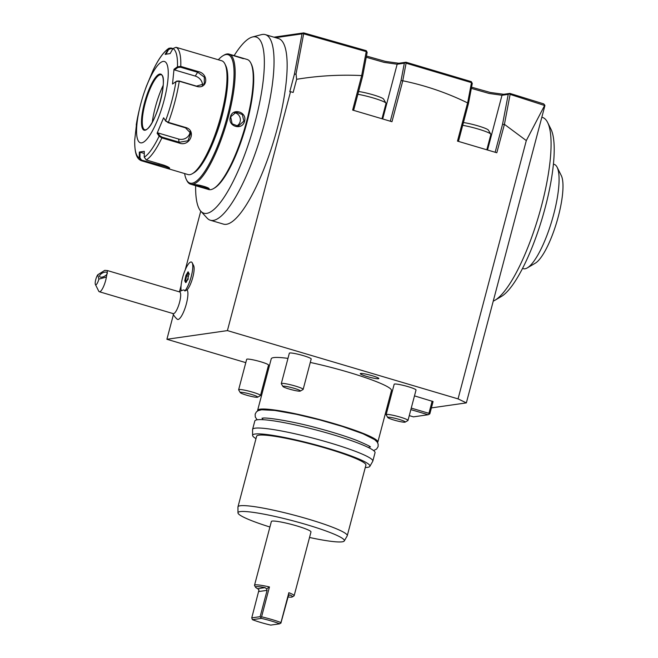 <?xml version="1.0" encoding="UTF-8"?>
<svg xmlns="http://www.w3.org/2000/svg" width="658" height="658" viewBox="0 0 658 658"><rect width="100%" height="100%" fill="white"/><g stroke="black" fill="none" stroke-linecap="round" stroke-linejoin="round"><path stroke-width="0.99" d="M176.689 81.123L172.511 84.018L174.008 69.287L177.463 66.787L180.769 66.4L198.132 71.541C209.252 73.803 207.657 89.694 196.627 86.371L179.264 81.23L175.966 81.518A57.246 14.525 106.5 0 1 165.602 120.735L168.094 122.676L185.457 127.825L190.713 133.22L187.982 140.754L179.404 142.26L162.041 137.119L159.828 135.762L157.862 132.9L178.606 139.044A8.48 7.526 -13.9 0 0 190.055 131.518M164.681 167.658L141.24 160.675L139.266 157.895L139.315 152.047L144.291 151.332L144.242 157.188L146.257 159.96L163.62 165.1C168.481 166.844 170.381 168.02 169.32 168.621L164.681 167.658L187.982 174.559A59.343 15.06 -73.5 0 0 189.767 174.674A59.343 15.06 -73.5 0 0 192.358 173.687A59.343 15.06 -73.5 0 0 219.262 121.936A59.343 15.06 -73.5 0 0 224.871 63.867A59.343 15.06 -73.5 0 0 221.672 60.758L176.023 47.286L172.939 48.569L170.118 53.594L165.133 54.31L168.925 48.273L171.014 48.001L172.931 48.577A57.246 14.525 106.5 0 1 177.463 66.787L177.866 67.486L180.514 67.215L197.877 72.355L204.317 77.167L204.309 83.846L196.479 86.132L179.108 80.983L176.698 81.123M202.368 85.573A8.48 6.58 -144.7 0 0 195.245 76.065L174.502 69.921L174.008 69.287M141.651 142.86A42.392 10.758 -73.5 0 0 164.048 100.468A42.392 10.758 -73.5 0 0 163.168 61.416A42.392 10.758 -73.5 0 0 144.768 90.862A42.392 10.758 -73.5 0 0 139.858 107.443A42.392 10.758 -73.5 0 0 141.651 142.86M144.242 157.188A57.246 14.525 106.5 0 0 159.129 136.181L157.114 133.245L163.587 117.798L165.602 120.735L168.39 122.372L185.753 127.512C196.841 130.473 189.915 147.153 179.231 143.066L161.868 137.925L159.129 136.181L159.828 135.762M136.346 125.604L134.726 140.014M153.117 70.2L146.627 85.721M139.858 107.443L139.151 110.388A57.246 14.525 106.5 0 0 136.239 124.946L136.412 125.135M169.279 167.724L141.56 160.116L140.87 160.536C138.608 159.104 134.471 157.418 134.717 139.841M134.742 139.677A57.246 14.525 106.5 0 0 139.266 157.895L139.965 157.887L140.014 152.187L144.275 153.446M141.56 160.116L139.965 157.887M139.315 152.047L140.014 152.187M157.114 133.245L157.862 132.9M165.882 121.327L163.587 117.798M169.624 168.111L169.32 168.621L168.942 167.922M174.502 69.921L177.866 67.486M165.841 54.441L168.596 49.547L171.047 48.519L172.692 49.005M153.075 70.283A57.246 14.525 106.5 0 1 167.963 49.284L168.596 49.547M144.768 90.862L145.78 87.999A57.246 14.525 106.5 0 1 146.602 85.729L146.668 85.614M192.358 173.687L193.962 172.741A57.929 14.698 -73.5 0 0 220.233 122.224A57.929 14.698 -73.5 0 0 225.702 65.537L224.871 63.867M224.139 107.114A46.628 11.828 106.5 0 1 215.281 137.02M184.618 173.564A66.976 16.993 -73.5 0 0 186.395 179.601A66.976 16.993 -73.5 0 0 192.021 183.245A66.976 16.993 -73.5 0 0 227.405 116.26A66.976 16.993 -73.5 0 0 226.023 54.556A66.976 16.993 -73.5 0 0 223.095 55.667A66.976 16.993 -73.5 0 0 218.316 59.763M186.395 179.601L186.897 180.605A67.823 17.207 -73.5 0 0 190.557 184.166A67.823 17.207 -73.5 0 0 192.588 184.298A67.823 17.207 -73.5 0 0 227.397 120.241A67.823 17.207 -73.5 0 0 229.058 54.104A67.823 17.207 -73.5 0 0 227.026 53.972A67.823 17.207 -73.5 0 0 224.057 55.099L223.095 55.667M190.557 184.166L208.635 189.52A67.823 17.207 -73.5 0 0 210.675 189.652A67.823 17.207 -73.5 0 0 213.644 188.525A67.823 17.207 -73.5 0 0 244.389 129.371A67.823 17.207 -73.5 0 0 250.797 63.012A67.823 17.207 -73.5 0 0 247.145 59.459L229.058 54.104M208.973 188.69L208.709 189.068C206.53 189.126 191.536 184.684 194.554 184.873C196.989 183.903 211.975 188.344 208.709 189.068L208.331 188.369C206.415 188.41 192.391 184.256 195.22 184.487M243.386 58.677L230.234 54.647M230.39 117.042C232.389 107.377 247.359 111.868 244.546 121.237C242.284 130.942 227.323 126.451 230.39 117.042L236.206 112.181L242.325 114.558L243.863 121.105L238.212 126.172L232.134 123.786L230.761 117.223M213.644 188.525L214.607 187.958A66.976 16.993 -73.5 0 0 244.973 129.544A66.976 16.993 -73.5 0 0 251.298 64.015L250.797 63.012M234.158 55.609A91.898 23.318 106.5 0 1 252.392 37.013A91.898 23.318 106.5 0 1 253.314 36.823A91.898 23.318 106.5 0 1 251.874 133.319A91.898 23.318 106.5 0 1 200.813 211.202A91.898 23.318 106.5 0 1 195.648 185.671M200.813 211.202L207.122 218.119A96.792 24.56 -73.5 0 0 210.371 220.241A96.792 24.56 -73.5 0 0 213.282 220.422A96.792 24.56 -73.5 0 0 262.953 129.017A96.792 24.56 -73.5 0 0 265.33 34.627A96.792 24.56 -73.5 0 0 262.419 34.446A96.792 24.56 106.5 0 0 261.448 34.644L252.392 37.013M210.371 220.241L223.481 224.123A96.792 24.56 -73.5 0 0 226.385 224.304A96.792 24.56 -73.5 0 0 276.056 132.9A96.792 24.56 -73.5 0 0 278.433 38.509L265.33 34.627M366.235 57.246L384.157 62.387L397.161 64.229L404.341 63.201L401.035 80.621L402.786 80.778C425.233 85.384 446.831 92.762 467.591 102.903L457.491 141.116L496.806 152.755L504.431 124.337L510.115 94.39L544.906 105.593L466.358 402.885L458.058 398.888L227.413 330.604L290.532 91.684L289.759 91.791L294.356 74.403L302.047 33.871L275.579 37.662M227.413 330.604L166.902 339.281L173.416 314.623M179.478 291.7L181.082 285.63M185.26 269.813L200.756 211.144M172.84 313.512A16.952 16.952 0 0 0 177.249 319.229A15.636 3.964 -73.5 0 0 183.804 311.431A15.636 3.964 -73.5 0 0 187.094 289.882A13.456 3.413 106.5 0 0 192.72 277.618A13.456 3.413 106.5 0 0 193.649 265.659L192.251 262.855A15.825 4.014 -73.5 0 0 191.396 262.024A15.825 4.014 -73.5 0 0 191.388 262.016L191.371 262.016A15.825 4.014 -73.5 0 0 183.977 273.119A15.825 4.014 -73.5 0 0 181.254 290.778M290.532 91.684L293.155 92.457L296.635 79.297L296.042 73.951L294.356 74.403M458.058 398.888L526.301 140.59L504.431 124.337M402.786 80.778L391.971 121.714L352.655 110.075L361.686 75.571C339.865 74.519 318.176 75.76 296.635 79.297M471.564 87.185L490.375 92.474L503.666 94.3L509.901 93.411L543.705 103.882L544.775 105.148L526.301 140.59M431.401 407.902L466.358 402.885M166.902 339.281L245.796 362.64M267.485 369.064L268.456 369.352M273.925 37.177L303.716 32.9L302.047 33.871M303.716 32.9L366.202 50.666L367.156 52.41L362.64 76.205L361.686 75.892M366.465 56.053L385.382 61.4L398.83 63.258L406.011 62.23L471.325 81.658L472.28 83.41L468.463 103.528L467.591 102.903M510.115 94.39L509.522 93.707L509.901 93.411M504.217 124.699L502.58 124.132L508.231 94.382L509.522 93.707M471.334 88.378L489.157 93.469L501.996 95.27L508.231 94.382M502.58 124.132L495.153 152.261M458.453 141.396L468.463 103.528M402.778 80.663L406.093 63.176L471.49 82.628L467.682 102.714M406.093 63.176L405.567 62.576L406.011 62.23M404.341 63.201L405.567 62.576M401.035 80.621L390.309 121.22M353.617 110.355L362.64 76.205M296.042 73.951L303.659 33.805L366.235 51.595L366.712 51.234M366.235 51.595L361.686 75.571M303.659 33.805L303.19 33.287M357.87 94.275A18.366 2.056 14.8 0 1 373.308 97.984A18.366 2.056 -165.2 0 1 385.975 103.15A18.366 2.056 -165.2 0 1 386.024 103.405L381.969 118.753M385.975 103.15L383.565 99.07A14.978 1.678 -165.2 0 0 373.242 94.859A14.978 1.678 14.8 0 0 358.594 91.52M486.813 149.794L490.868 134.446A18.366 2.056 -165.2 0 0 490.81 134.191A18.366 2.056 -165.2 0 0 478.152 129.026A18.366 2.056 14.8 0 0 462.706 125.316M463.438 122.561A14.978 1.678 14.8 0 1 478.078 125.9A14.978 1.678 -165.2 0 1 488.4 130.111L490.81 134.191M394.175 384.247A11.301 1.267 14.8 0 1 408.207 386.69A11.301 1.267 14.8 0 1 416.029 390.021L408.001 420.429A11.301 1.267 -165.2 0 0 400.171 417.098A11.301 1.267 14.8 0 0 386.139 414.655L394.175 384.247M246.668 359.326A11.301 1.267 14.8 0 1 260.7 361.768A11.301 1.267 14.8 0 1 268.53 365.1L260.494 395.507A11.301 1.267 -165.2 0 0 252.664 392.176A11.301 1.267 14.8 0 0 238.632 389.733L246.668 359.326M289.339 353.206A11.301 1.267 14.8 0 1 303.363 355.649A11.301 1.267 14.8 0 1 311.193 358.98L303.157 389.388A11.301 1.267 -165.2 0 0 295.335 386.057A11.301 1.267 14.8 0 0 281.303 383.614L289.339 353.206M414.482 395.877L433.079 401.553L429.847 413.775L429.205 414.227L428.926 413.331L432.15 401.109M391.683 393.665L390.597 393.821M377.536 442.587A62.173 6.958 -165.2 0 0 377.832 442.143L391.461 390.556A62.173 6.958 -165.2 0 0 348.419 372.222A62.173 6.958 -165.2 0 0 310.28 362.443M287.965 358.388A62.173 6.958 -165.2 0 0 271.244 358.791L257.615 410.378A62.173 6.958 14.8 0 1 334.79 423.81A62.173 6.958 -165.2 0 1 377.832 442.143M360.658 373.464A9.607 1.077 -165.2 0 0 360.28 373.645A9.607 1.077 -165.2 0 0 368.102 376.82A9.607 1.077 -165.2 0 0 378.482 378.745A9.607 1.077 -165.2 0 0 378.86 378.556A9.607 1.077 -165.2 0 0 371.038 375.389A9.607 1.077 -165.2 0 0 360.658 373.464M387.776 417.526A9.039 1.012 14.8 0 1 398.978 419.36A9.039 1.012 -165.2 0 1 405.155 422.123A9.039 1.012 -165.2 0 1 394.01 420.067A9.039 1.012 14.8 0 1 387.776 417.526L386.172 414.811A11.301 1.267 14.8 0 1 386.139 414.655M405.155 422.123L407.894 420.552A11.301 1.267 -165.2 0 0 408.001 420.429M240.277 392.612A9.039 1.012 14.8 0 1 251.471 394.438A9.039 1.012 -165.2 0 1 257.648 397.202A9.039 1.012 -165.2 0 1 246.511 395.154A9.039 1.012 14.8 0 1 240.277 392.612L238.673 389.89A11.301 1.267 14.8 0 1 238.632 389.733M257.648 397.202L260.387 395.631A11.301 1.267 -165.2 0 0 260.494 395.507M282.94 386.493A9.039 1.012 14.8 0 1 294.134 388.319A9.039 1.012 -165.2 0 1 300.311 391.082A9.039 1.012 -165.2 0 1 289.175 389.034A9.039 1.012 14.8 0 1 282.94 386.493L281.336 383.77A11.301 1.267 14.8 0 1 281.303 383.614M300.311 391.082L303.05 389.511A11.301 1.267 -165.2 0 0 303.157 389.388M411.258 408.1L428.926 413.331M387.365 406.044L388.459 405.887M410.855 409.613L428.177 414.737L429.205 414.227M409.268 415.617L413.438 416.859L428.177 414.737M387.578 409.202L386.608 408.914M386.855 408.001L387.94 407.845M257.648 410.913A62.173 6.958 14.8 0 1 257.615 410.378M365.28 467.517A60.659 6.786 -165.2 0 0 369.829 466.382L372.724 461.34A62.173 6.958 -165.2 0 0 372.806 461.143L375.035 452.729A62.173 6.958 -165.2 0 0 331.994 434.403A62.173 6.958 14.8 0 0 254.819 420.964L252.59 429.386A62.173 6.958 -165.2 0 0 252.565 429.592L252.598 435.407A60.659 6.786 -165.2 0 0 255.995 438.639M372.806 461.143A62.173 6.958 -165.2 0 0 329.765 442.818A62.173 6.958 -165.2 0 0 252.59 429.386M369.829 466.382A60.659 6.786 -165.2 0 0 327.914 448.304A60.659 6.786 -165.2 0 0 252.598 435.407M269.912 527.009A55.001 6.152 14.8 0 1 237.974 512.853L237.949 507.038A56.522 6.325 14.8 0 1 237.974 506.849L256.62 436.254A56.522 6.325 14.8 0 1 258.849 435.177A56.522 6.325 -165.2 0 1 319.903 446.486A56.522 6.325 -165.2 0 1 365.906 465.132L347.26 535.727A56.522 6.325 14.8 0 1 347.185 535.9L344.29 540.942A55.001 6.152 14.8 0 1 342.193 541.822A55.001 6.152 14.8 0 1 309.531 537.471M237.974 506.849A56.522 6.325 14.8 0 1 240.195 505.763A56.522 6.325 14.8 0 1 301.249 517.081A56.522 6.325 14.8 0 1 347.26 535.727M237.974 512.853A55.001 6.152 14.8 0 1 240.162 511.611A55.001 6.152 14.8 0 1 300.377 522.847A55.001 6.152 14.8 0 1 344.29 540.942M266.613 588.885L267.107 590.341L260.149 616.678L261.374 618.38L252.425 619.672L251.751 617.878L258.981 589.987L257.706 588.68A19.074 2.139 -165.2 0 1 255.575 587.265A19.074 2.139 -165.2 0 1 265.067 587.627L266.613 588.885L269.459 586.952A20.488 2.295 -165.2 0 0 254.514 585.283L271.376 521.481A20.488 2.295 14.8 0 1 296.807 525.906A20.488 2.295 14.8 0 1 310.987 531.952L294.134 595.753A20.488 2.295 -165.2 0 0 288.854 592.693L288.517 595.375L289.495 594.98M288.854 592.693L280.966 622.558A20.488 2.295 -165.2 0 0 272.058 619.581A20.488 2.295 -165.2 0 0 261.571 616.817L269.459 586.952M287.965 596.962A19.074 2.139 -165.2 0 0 292.226 596.954L293.937 595.967A20.488 2.295 -165.2 0 0 294.134 595.753M254.514 585.283A20.488 2.295 -165.2 0 0 254.572 585.571L255.575 587.265M260.922 617.294L261.571 616.817M280.966 622.558L279.724 623.817A19.074 2.139 -165.2 0 0 261.374 618.38M280.876 623.2L288.517 595.375M292.226 596.954A19.074 2.139 -165.2 0 0 290.227 595.071L288.64 595.301M252.425 619.672A19.074 2.139 -165.2 0 0 270.767 625.1L279.724 623.817M260.149 616.678L251.751 617.878M541.83 117.231L542.431 117.412A96.084 24.379 106.5 0 1 547.604 122.454A96.084 24.379 106.5 0 1 516.555 272.141A96.084 24.379 106.5 0 1 494.964 300.254A96.084 24.379 106.5 0 1 493.245 301.134M547.604 122.454L550.935 129.124A90.434 22.948 106.5 0 1 521.712 270.01A90.434 22.948 106.5 0 1 501.396 296.47L494.964 300.254M553.411 164.13L554.184 164.36A54.4 13.802 106.5 0 1 557.112 167.214A54.4 13.802 106.5 0 1 551.98 220.438A54.4 13.802 106.5 0 1 527.313 267.888A54.4 13.802 106.5 0 1 525.281 268.727A54.4 13.802 106.5 0 1 523.299 268.686L522.526 268.456M557.112 167.214L561.282 175.563A47.335 12.008 106.5 0 1 556.808 221.869A47.335 12.008 106.5 0 1 535.349 263.159L527.313 267.888M179.256 291.831A16.952 16.952 0 0 1 183.302 290.014A14.386 3.652 -73.5 0 1 184.824 291.009L187.094 289.882M98.856 279.132L106.407 277.026A11.301 2.871 106.5 0 1 103.8 285.95A11.301 2.871 106.5 0 1 99.342 291.749L173.235 313.627A11.301 2.871 106.5 0 0 177.701 307.837A11.301 2.871 -73.5 0 0 179.659 291.946L107.517 270.594L104.745 270.356L97.771 274.764A5.651 1.431 -73.5 0 0 95.657 279.963A5.651 1.431 -73.5 0 0 95.394 284.478A5.651 1.431 -73.5 0 0 98.856 279.132L97.771 274.764M99.342 291.749A11.301 2.871 106.5 0 1 98.733 291.157L95.394 284.478M106.407 277.026L107.517 270.594M107.295 272.914A4.236 1.908 153.1 0 1 104.112 276.442A4.236 1.908 153.1 0 1 99.662 276.557A4.236 1.908 153.1 0 1 99.597 276.376A4.236 1.908 153.1 0 1 102.78 272.84A4.236 1.908 153.1 0 1 107.229 272.725A4.236 1.908 153.1 0 1 107.295 272.914M184.857 291.009A15.825 4.014 -73.5 0 0 191.272 276.492A15.825 4.014 -73.5 0 0 192.251 262.855M184.824 291.009A15.825 4.014 -73.5 0 0 191.733 274.485A15.825 4.014 -73.5 0 0 191.371 262.016M187.818 278.976L189.019 273.555L188.081 271.77L185.934 275.406L184.733 280.818L185.679 282.603L188.287 278.918M185.679 282.603L186.42 282.093L185.679 282.603M184.733 280.818L185.597 280.53L186.189 281.657M185.934 275.406L186.642 275.801L185.597 280.53L186.666 280.851M188.081 271.77L188.509 272.634M189.019 273.555L189.331 274.197L189.019 273.555M188.459 275.998L187.637 279.206M188.287 276.286L186.642 275.801L188.41 272.815M234.445 112.707A7.065 6.786 -98.2 0 1 240.137 121.64A7.065 6.786 81.8 0 1 236.362 126.172M160.272 74.757A28.681 7.279 -73.5 0 0 159.984 74.815A28.681 7.279 -73.5 0 0 145.122 103.446A28.681 7.279 -73.5 0 0 143.888 129.182A28.681 7.279 -73.5 0 0 144.818 129.807A28.681 7.279 -73.5 0 1 145.492 101.826A28.681 7.279 -73.5 0 1 160.215 74.732A28.681 7.279 -73.5 0 1 161.078 74.79A28.681 7.279 -73.5 0 0 160.272 74.757M163.192 85.326A36.313 9.212 -73.5 0 0 155.28 107.369A36.313 9.212 -73.5 0 0 152.302 122.108M158.603 165.816L159.302 163.826M162.041 137.119L161.868 137.925A59.343 15.06 106.5 0 1 146.257 159.96M179.231 143.066L178.606 139.044M179.108 80.983L179.264 81.23A59.343 15.06 106.5 0 1 168.39 122.372L168.094 122.676M176.023 47.286A59.343 15.06 106.5 0 1 180.769 66.4L180.514 67.215M198.132 71.541L195.245 76.065M171.014 48.001L171.047 48.519M503.666 94.3L501.996 95.27L487.537 150.008M382.701 118.966L397.161 64.229L398.83 63.258M265.067 587.627L257.706 588.68M267.107 590.341L258.709 591.55M244.546 121.237L243.863 121.105M159.828 74.041A29.248 7.419 -73.5 0 0 144.382 103.29A29.248 7.419 -73.5 0 0 144.982 130.243A29.248 7.419 -73.5 0 0 160.437 100.987A29.248 7.419 -73.5 0 0 159.828 74.041M168.925 48.273C163.71 51.702 158.43 59.031 153.092 70.242M136.231 124.987L139.151 110.388M146.602 85.729L145.78 87.999M369.418 446.313L369.023 447.81M262.863 418.159L262.468 419.656M188.969 273.687L187.81 278.918L185.77 282.381M188.147 272.322L188.936 273.818M161.078 74.79C168.876 75.325 155.625 128.063 145.426 129.832L144.793 129.799M257.13 419.796L255.271 416.991L255.164 414.112L256.406 411.892L258.257 410.592L261.645 409.761L274.797 410.452L296.495 414.318L319.632 419.87L342.366 426.45L363.043 433.795L374.649 439.626L377.166 442.012L378.136 444.051L378.111 446.601L376.598 449.052L373.604 450.574M370.339 447.029C371.178 446.831 366.72 444.652 356.949 440.49C346.207 436.361 333.038 432.216 317.46 428.062C290.82 420.791 265.084 417.106 262.534 418.192L261.958 418.208"/></g></svg>

